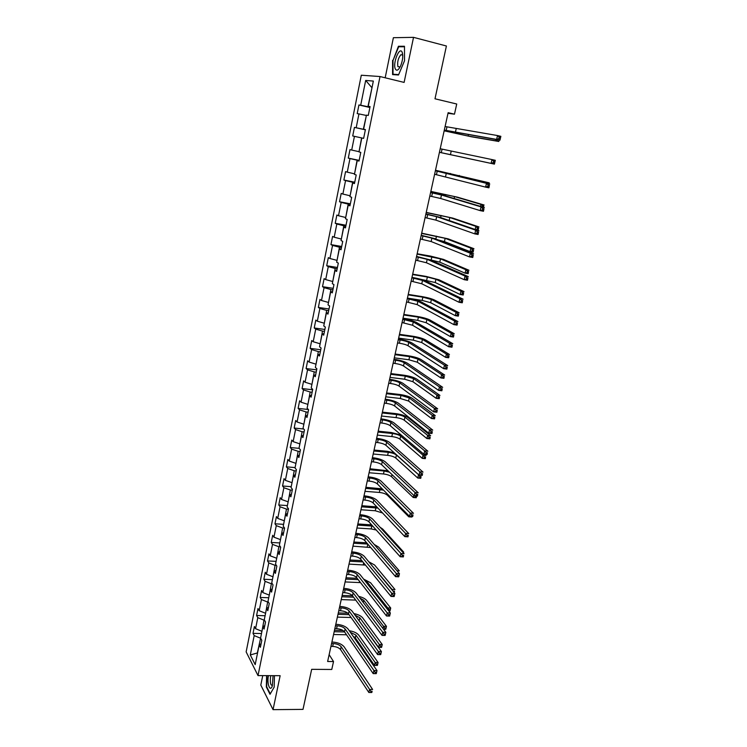 <?xml version="1.0" encoding="UTF-8"?>
<svg xmlns="http://www.w3.org/2000/svg" width="747" height="747" viewBox="0 0 747 747"><rect width="100%" height="100%" fill="white"/><g stroke="black" fill="none" stroke-linecap="round" stroke-linejoin="round"><path stroke-width="1.12" d="M262.739 675.615L260.806 685.074L273.047 709.65L303.002 709.389L311.667 669.331L331.771 669.471L333.526 661.543L329.138 654.643M361.296 75.223L246.146 651.898L258.014 675.596L380.027 76.539L361.296 75.223M380.027 76.539L404.118 82.413L413.53 37.35L393.38 37.705L385.172 77.8M413.53 37.35L446.407 45.997L434.997 98.791L456.725 104.01L454.475 114.179L448.135 112.685L327.634 661.487L333.526 661.543M261.123 643.671L259.162 644.997L260.386 647.304L261.805 640.31L260.582 638.022L262.851 626.817L264.083 629.067L265.521 622.008L264.27 619.786L266.558 608.478L267.818 610.663L269.265 603.548L267.996 601.382L270.302 589.981L271.581 592.11L273.038 584.92L271.749 582.828L274.084 571.324L275.382 573.379L276.848 566.142L275.54 564.106L277.893 552.5L279.21 554.498L280.695 547.187L279.369 545.217L281.74 533.517L283.076 535.44L284.57 528.064L283.225 526.168L285.615 514.356L286.979 516.214L288.491 508.772L287.119 506.942L289.528 495.028L290.91 496.82L292.432 489.313L291.041 487.548L293.478 475.522L294.878 477.249L296.419 469.676L295.009 467.977L297.465 455.847L298.893 457.5L300.443 449.853L299.005 448.237L301.48 435.996L302.927 437.574L304.496 429.861L303.039 428.311L305.532 415.967L307.008 417.461L308.586 409.683L307.11 408.207L309.632 395.751L311.125 397.171L312.722 389.318L311.21 387.926L313.759 375.349L315.281 376.693L316.887 368.766L315.355 367.449L317.923 354.76L319.473 356.03L321.098 348.027L319.539 346.785L322.134 333.984L323.703 335.17L325.347 327.093L323.759 325.935L326.383 313.012L327.97 314.123L329.632 305.971L328.026 304.888L330.669 291.844L332.284 292.871L333.956 284.644L332.322 283.645L334.992 270.479L336.636 271.422L338.316 263.112L336.664 262.206L339.353 248.91L341.024 249.769L342.733 241.384L341.043 240.562L343.76 227.144L345.459 227.91L347.178 219.45L345.469 218.712L348.214 205.164L349.941 205.845L351.669 197.301L349.932 196.657L352.705 182.978L354.461 183.566L356.207 174.947L354.442 174.396L357.243 160.586L359.018 161.081L360.782 152.369L358.999 151.912L361.819 137.971L363.63 138.372L361.819 137.971M259.162 644.997L255.194 664.634L250.301 654.951L254.185 635.585L253.018 633.363L261.487 633.54M363.63 138.372L365.414 129.576L363.593 129.212L366.441 115.141L368.28 115.44L370.082 106.56L368.234 106.298L373.341 81.068L365.675 80.443L360.698 105.224L358.924 104.972L357.197 113.628L358.952 113.908L356.179 127.746L354.433 127.401L352.715 135.973L354.442 136.346L351.697 150.054L349.979 149.615L348.279 158.103L349.979 158.579L347.262 172.146L345.572 171.623L343.881 180.027L345.562 180.597L342.864 194.043L341.202 193.426L339.53 201.755L341.183 202.409L338.503 215.724L336.869 215.024L335.216 223.278L336.841 224.016L334.189 237.21L332.583 236.425L330.94 244.605L332.546 245.427L329.913 258.499L328.325 257.631L326.7 265.736L328.278 266.642L325.683 279.593L324.114 278.64L322.508 286.671L324.058 287.66L321.481 300.499L319.94 299.463L318.353 307.419L319.875 308.483L317.326 321.201L315.813 320.089L314.226 327.98L315.729 329.119L313.198 341.724L311.714 340.539L310.145 348.354L311.63 349.568L309.118 362.071L307.652 360.801L306.093 368.542L307.559 369.84L305.065 382.221L303.627 380.886L302.087 388.561L303.525 389.925L301.06 402.194L299.631 400.784L298.109 408.394L299.528 409.832L297.082 421.999L295.681 420.514L294.169 428.05L295.56 429.562L293.141 441.617L291.76 440.067L290.266 447.537L291.638 449.124L289.238 461.067L287.875 459.442L286.39 466.856L287.744 468.5L285.363 480.349L284.028 478.659L282.553 485.998L283.879 487.716L281.526 499.463L280.209 497.698L278.752 504.981L280.06 506.765L277.716 518.409L276.427 516.579L274.98 523.796L276.269 525.645L273.944 537.186L272.674 535.291L271.236 542.453L272.506 544.367L270.209 555.805L268.957 553.854L267.529 560.941L268.78 562.921L266.502 574.266L265.269 572.249L263.859 579.28L265.082 581.325L262.823 592.567L261.609 590.485L260.208 597.46L261.422 599.561L259.181 610.71L257.986 608.572L256.594 615.491L257.79 617.648L255.567 628.703L254.391 626.509L253.018 633.363M261.954 631.234L263.99 620.159L264.485 620.169M264.802 625.547L262.851 626.817M255.567 628.703L261.749 631.234M257.79 617.648L263.99 620.159M265.605 613.212L267.65 602.045L268.397 602.063M268.509 607.264L266.558 608.478M259.181 610.71L265.39 613.212M261.422 599.561L267.65 602.045M269.284 595.042L271.348 583.771L272.356 583.809M272.244 588.823L270.302 589.981M262.823 592.567L269.069 595.032M265.082 581.325L271.348 583.771M272.991 576.703L275.083 565.339L276.371 565.395M276.026 570.222L274.084 571.324M266.502 574.266L272.786 576.693M268.78 562.921L275.083 565.339M276.735 558.214L278.846 546.748L280.461 546.832M279.826 551.454L277.893 552.5M270.209 555.805L276.53 558.205M272.506 544.367L278.846 546.748M280.508 539.567L282.637 527.998L284.56 528.11M283.664 532.527L281.74 533.517M273.944 537.186L280.302 539.558M276.269 525.645L282.637 527.998M284.318 520.752L286.465 509.081L288.398 509.211M287.539 513.432L285.615 514.356M277.716 518.409L284.112 520.743M280.06 506.765L286.465 509.081M288.165 501.779L290.331 489.995L292.264 490.144M291.451 494.169L289.528 495.028M281.526 499.463L287.95 501.76M283.879 487.716L290.331 489.995M292.04 482.627L294.225 470.75L296.167 470.909M295.392 474.728L293.478 475.522M285.363 480.349L291.825 482.609M287.744 468.5L294.225 470.75M295.952 463.317L298.156 451.328L300.107 451.505M299.37 455.119L297.465 455.847M289.238 461.067L295.737 463.299M291.638 449.124L298.156 451.328M299.892 443.83L302.124 431.729L304.076 431.925M303.385 435.333L301.48 435.996M293.141 441.617L299.678 443.811M295.56 429.562L302.124 431.729M303.87 424.175L306.13 411.961L308.081 412.176M307.437 415.36L305.532 415.967M297.082 421.999L303.655 424.147M299.528 409.832L306.13 411.961M307.885 404.342L310.164 392.016L312.125 392.24M311.527 395.219L309.632 395.751M301.06 402.194L307.671 404.314M303.525 389.925L310.164 392.016M311.938 384.322L314.235 371.894L316.205 372.137M315.645 374.882L313.759 375.349M305.065 382.221L311.723 384.303M307.559 369.84L314.235 371.894M316.028 364.134L318.343 351.585L320.323 351.846M319.809 354.367L317.923 354.76M309.118 362.071L315.813 364.106M311.63 349.568L318.343 351.585M320.155 343.751L322.499 331.089L324.478 331.369M324.011 333.657L322.134 333.984M313.198 341.724L319.94 343.723M315.729 329.119L322.499 331.089M324.319 323.19L326.682 310.416L328.671 310.705M328.25 312.76L326.383 313.012M317.326 321.201L324.105 323.162M319.875 308.483L326.682 310.416M328.521 302.442L330.902 289.547L332.901 289.855M332.527 291.666L330.669 291.844M321.481 300.499L328.297 302.404M324.058 287.66L330.902 289.547M332.76 281.498L335.17 268.481L337.168 268.808M336.85 270.386L334.992 270.479M325.683 279.593L332.536 281.46M328.278 266.642L335.17 268.481M337.037 260.367L339.474 247.22L341.472 247.565M341.202 248.891L339.353 248.91M329.913 258.499L336.822 260.329M332.546 245.427L339.474 247.22M341.36 239.031L343.816 225.771L345.824 226.136M345.609 227.2L343.76 227.144M334.189 237.21L341.136 238.993M336.841 224.016L343.816 225.771M345.712 217.498L348.195 204.108L350.212 204.491M350.044 205.313L348.214 205.164M338.503 215.724L345.497 217.461M341.183 202.409L348.195 204.108M350.119 195.77L352.621 182.249L354.648 182.651M354.536 183.202L352.705 182.978M342.864 194.043L349.895 195.723M345.562 180.597L352.621 182.249M354.554 173.836L357.085 160.185L359.12 160.605M359.055 160.894L357.243 160.586M347.262 172.146L354.339 173.79M349.979 158.579L357.085 160.185M359.036 151.688L361.595 137.915L363.63 138.354L352.715 135.973M351.697 150.054L358.821 151.641M354.442 136.346L361.595 137.915M365.376 129.735L363.341 129.287L366.375 115.477M365.395 129.642L363.593 129.212M356.179 127.746L363.341 129.287M358.952 113.908L366.151 115.421M369.952 107.185L367.907 106.718L371.978 87.801M370.026 106.812L368.234 106.298M360.698 105.224L367.907 106.718M365.675 80.443L371.978 87.763M273.047 709.65L280.144 675.69L258.014 675.596M447.995 113.311L454.475 114.179M260.628 638.125L257.341 652.971L250.301 654.951M254.185 635.585L260.348 638.125M358.924 104.972L369.886 107.503M354.433 127.401L365.358 129.819M348.279 158.103L359.167 160.372M343.881 180.027L354.732 182.193M339.53 201.755L350.352 203.819M335.216 223.278L346.001 225.239M330.94 244.605L341.696 246.473M326.7 265.736L337.429 267.501M322.508 286.671L333.199 288.342M318.353 307.419L329.016 308.997M314.226 327.98L324.861 329.464M310.145 348.354L320.743 349.745M306.093 368.542L316.672 369.849M302.087 388.561L312.629 389.775M298.109 408.394L308.408 409.496M294.169 428.05L303.684 429.002M290.266 447.537L299.108 448.349M286.39 466.856L295.084 467.585M282.553 485.998L291.218 486.671M278.752 504.981L287.39 505.579M274.98 523.796L283.599 524.338M271.236 542.453L279.836 542.929M267.529 560.941L276.101 561.361M263.859 579.28L272.403 579.635M260.208 597.46L268.733 597.749M256.594 615.491L265.092 615.724M392.577 60.376L392.586 74.607L398.506 74.989L404.529 60.759L404.472 46.258L398.44 46.249L393.015 60.488M266.614 675.633L266.315 686.96L270.022 694.299L274.177 687.128L274.457 675.662M402.063 52.001L402.063 52.01C399.365 46.342 392.642 63.234 395.284 68.855C396.666 71.329 398.459 70.311 400.672 65.792C402.754 60.386 403.268 55.904 402.222 52.318L402.558 55.119L400.943 54.68C398.17 57.986 397.171 61.973 397.908 66.651L400.112 66.959M400.429 46.762L398.44 46.249M266.791 686.96L266.315 686.96M444.316 130.09L496.643 139.418L497.53 135.552L500.854 136.327L499.967 140.184L444.297 130.174M445.1 126.514L497.53 135.552L499.164 137.093L498.809 138.643L500.145 138.951L500.499 137.401L499.164 137.093M500.145 138.951L499.967 140.184L496.643 139.418L498.809 138.643M500.499 137.401L500.854 136.327M499.127 140.044L498.791 141.482L471.17 136.729L444.157 130.818M444.176 130.734L468.164 136.047L495.653 140.772L495.943 139.502M497.754 139.81L499.024 140.025M498.949 140.324L498.791 141.482L495.653 140.772L497.698 140.034M402.773 55.651L402.558 55.119M398.674 74.597L393.025 74.233L393.015 60.442L398.702 46.762L404.472 46.772M395.21 74.775L393.025 74.233M268.453 675.643C266.67 683.505 270.125 692.768 272.347 685.858L273.047 675.662M270.9 675.652L270.554 676.941C269.928 682.562 270.535 685.382 272.375 685.401M274.177 687.109L270.274 693.851L266.679 686.745L266.968 675.633M439.441 152.276L491.096 163.397L491.984 159.569L495.298 160.297L494.411 164.116L439.441 152.285M440.216 148.737L491.984 159.569L493.608 161.119L493.253 162.65L494.579 162.949L494.934 161.417L493.608 161.119M494.579 162.949L494.411 164.116L491.096 163.397L493.253 162.65M494.934 161.417L495.298 160.297M434.614 174.256L485.615 187.124L486.493 183.342L489.799 184.033L435.398 170.699M435.389 170.755L486.493 183.342L488.099 184.911L487.744 186.423L489.07 186.703L489.425 185.181L488.099 184.911M489.425 185.181L488.921 187.814L485.615 187.124L487.744 186.423M488.921 187.814L489.07 186.703M490.611 163.304L439.432 152.332L490.462 163.266M485.886 183.043L486.092 182.165L489.21 182.828L435.501 170.251M435.482 170.307L486.092 182.165L487.38 183.426M488.893 183.799L489.21 182.828L488.977 183.827M429.833 196.031L440.702 198.506L480.181 210.617L481.049 206.872L484.355 207.526L444.577 195.658L430.627 192.427M430.599 192.558L441.468 195.023L481.049 206.872L482.646 208.45L482.301 209.954L483.617 210.215L483.963 208.712L482.646 208.45M483.963 208.712L483.486 211.27L480.181 210.617L482.301 209.954M483.486 211.27L483.617 210.215M425.099 217.61L435.903 220.122L474.812 233.876L475.671 230.16L478.958 230.786L439.768 217.265L425.902 213.959M425.855 214.165L436.668 216.677L475.671 230.16L477.249 231.757L476.903 233.251L478.22 233.494L478.566 232.009L477.249 231.757M478.566 232.009L478.099 234.493L474.812 233.876L476.903 233.251M478.099 234.493L478.22 233.494M420.402 238.984L431.14 241.542L469.49 256.903L470.339 253.224L473.617 253.812L434.997 238.685L421.215 235.296M421.149 235.576L431.906 238.116L470.339 253.224L471.908 254.839L471.562 256.305L472.879 256.538L473.224 255.072L471.908 254.839M473.224 255.072L472.767 257.482L469.49 256.903L471.562 256.305M472.767 257.482L472.879 256.538M480.498 206.377L480.965 204.37L484.075 204.995L457.537 197.189L430.851 191.409M430.823 191.531L454.54 196.582L480.965 204.37L482.469 205.855L482.226 206.891M483.449 207.255L483.711 206.107L482.469 205.855M483.711 206.107L483.542 207.283M475.167 229.478L475.886 226.36L478.986 226.948L452.813 218.115L426.248 212.381M426.201 212.568L449.834 217.536L475.886 226.36L477.38 227.863L477.053 229.264L478.295 229.497L478.622 228.096L477.38 227.863M478.622 228.096L477.744 230.365M478.183 230.45L478.295 229.497M475.718 229.665L477.053 229.264M438.237 239.955L444.418 241.608L470.059 251.608L470.853 248.144L473.953 248.704L448.135 238.844L421.682 233.157M421.625 233.419L445.165 238.302L470.853 248.144L472.337 249.657L472.011 251.048L473.253 251.272L473.579 249.881L472.337 249.657M473.579 249.881L473.15 252.169L470.059 251.608L472.011 251.048M473.15 252.169L473.253 251.272M415.752 260.161L426.434 262.757L464.223 279.695L465.064 276.063L468.332 276.614L430.272 259.909L416.574 256.436M416.499 256.781L427.191 259.368L465.064 276.063L466.614 277.688L466.277 279.145L467.594 279.359L467.93 277.903L466.614 277.688M467.93 277.903L467.491 280.246L464.223 279.695L466.277 279.145M467.491 280.246L467.594 279.359M429.814 259.713L439.796 262.16L465.082 273.159L465.876 269.723L468.957 270.255L443.503 259.396L430.58 256.109L417.162 253.756M417.087 254.083L440.534 258.873L465.876 269.723L467.342 271.245L467.024 272.627L468.257 272.832L468.574 271.46L467.342 271.245M468.574 271.46L468.164 273.682L465.082 273.159L467.024 272.627M468.164 273.682L468.257 272.832M411.149 281.152L421.766 283.776L459.003 302.274L459.835 298.669L463.103 299.192L425.585 280.928C422.587 279.649 418.189 278.491 412.391 277.454L411.97 277.389M411.877 277.8L422.513 280.424L459.835 298.669L461.375 300.303L461.048 301.751L462.356 301.956L462.682 300.518L461.375 300.303M462.682 300.518L462.262 302.787L459.003 302.274L461.048 301.751M462.262 302.787L462.356 301.956M420.813 279.303L435.212 282.525L460.152 294.505L460.936 291.097L464.018 291.601L438.909 279.77L426.061 276.399L412.68 274.168M412.596 274.56L427.368 277.025L435.949 279.275L460.936 291.097L462.393 292.637L462.076 294.001L463.308 294.197L463.626 292.833L462.393 292.637M463.626 292.833L463.224 295L460.152 294.505L462.076 294.001M463.224 295L463.308 294.197M406.583 301.947L417.143 304.608L453.84 324.618L454.662 321.051L457.92 321.546L420.944 301.769C417.984 300.387 413.614 299.202 407.825 298.212L407.414 298.146M407.311 298.623L417.881 301.284L454.662 321.051L456.193 322.704L455.866 324.133L457.164 324.329L457.5 322.9L456.193 322.704M457.5 322.9L457.089 325.104L453.84 324.618L455.866 324.133M457.089 325.104L457.164 324.329M407.423 298.09L422.158 300.406L430.674 302.712L455.268 315.654L456.043 312.274L459.116 312.75L434.352 299.958C431.421 298.632 427.163 297.483 421.588 296.522L408.236 294.402M408.133 294.86L422.877 297.194L431.402 299.491L456.043 312.274L457.491 313.824L457.173 315.178L458.406 315.365L458.723 314.02L457.491 313.824M458.723 314.02L458.331 316.121L455.268 315.654L457.173 315.178M458.331 316.121L458.406 315.365M402.054 322.555L412.559 325.253L448.723 346.757L449.545 343.218L452.785 343.676L416.35 322.415C413.418 320.939 409.076 319.735 403.305 318.773L402.894 318.717M402.773 319.258L413.287 321.957L449.545 343.218L451.057 344.881L450.73 346.3L452.028 346.477L452.355 345.067L451.057 344.881M452.355 345.067L451.963 347.206L448.723 346.757L450.73 346.3M451.963 347.206L452.028 346.477M403.016 318.185L417.704 320.37L426.173 322.723L450.422 336.608L451.197 333.265L454.26 333.704L429.842 319.968C426.939 318.558 422.709 317.382 417.143 316.457L403.828 314.459M403.716 314.973L418.413 317.176L426.892 319.529L451.197 333.265L452.635 334.824L452.327 336.159L453.55 336.337L453.859 335.001L452.635 334.824M453.859 335.001L453.485 337.046L450.422 336.608L452.327 336.159M453.485 337.046L453.55 336.337M397.572 342.976L399.374 343.218C403.212 343.835 406.097 344.656 408.021 345.712L443.662 368.673L444.465 365.171L447.705 365.6L411.793 342.873C408.898 341.314 404.585 340.072 398.833 339.157L398.422 339.101M398.291 339.717L400.093 339.96C403.931 340.576 406.816 341.407 408.74 342.443L444.465 365.171L445.978 366.852L445.651 368.252L446.949 368.42L447.266 367.02L445.978 366.852M447.266 367.02L446.893 369.093L443.662 368.673L445.651 368.252M446.893 369.093L446.949 368.42M398.646 338.102L413.296 340.156L421.719 342.556L445.632 357.365L446.398 354.05L449.451 354.47L425.37 339.801C422.503 338.307 418.292 337.112 412.746 336.225L399.468 334.339M399.337 334.917L413.997 336.99L422.428 339.39L446.398 354.05L447.817 355.628L447.509 356.954L448.732 357.113L449.04 355.787L447.817 355.628M449.04 355.787L448.686 357.776L445.632 357.365L447.509 356.954M448.686 357.776L448.732 357.113M393.127 363.21L394.92 363.444C398.758 364.022 401.615 364.872 403.52 365.983L438.638 390.382L439.441 386.918L442.672 387.31L407.274 363.145C404.416 361.492 400.121 360.231 394.397 359.354L393.986 359.307M393.837 359.979L395.63 360.213C399.468 360.801 402.334 361.641 404.23 362.743L439.441 386.918L440.935 388.599L440.618 389.99L441.907 390.139L442.233 388.757L440.935 388.599M442.233 388.757L441.869 390.765L438.638 390.382L440.618 389.99M441.869 390.765L441.907 390.139M394.304 357.841L408.926 359.765L417.293 362.22L440.879 377.935L441.636 374.649L444.68 375.041L420.925 359.466C418.096 357.888 413.913 356.674 408.385 355.815L395.144 354.041M395.004 354.685L409.627 356.636L418.003 359.083L441.636 374.649L443.055 376.236L442.747 377.552L443.97 377.702L444.269 376.395L443.055 376.236M444.269 376.395L443.923 378.318L440.879 377.935L442.747 377.552M443.923 378.318L443.97 377.702M388.72 383.267L390.513 383.491C394.332 384.042 397.18 384.901 399.057 386.078L433.671 411.877L434.465 408.441L437.686 408.814L402.801 383.239C399.981 381.502 395.714 380.214 389.999 379.373L389.589 379.327M389.43 380.064L391.223 380.288C395.042 380.849 397.89 381.708 399.766 382.866L434.465 408.441L435.949 410.14L435.632 411.513L436.92 411.662L437.238 410.29L435.949 410.14M437.238 410.29L436.892 412.232L433.671 411.877L435.632 411.513M436.892 412.232L436.92 411.662M390.009 377.403L404.594 379.215L412.914 381.708L436.173 398.319L436.92 395.07L439.964 395.424L416.537 378.962C413.735 377.3 409.58 376.058 404.062 375.237L390.849 373.575M390.7 374.284L405.285 376.105L413.605 378.598L436.92 395.07L438.33 396.657L438.022 397.964L439.245 398.104L439.544 396.806L438.33 396.657M439.544 396.806L439.208 398.674L436.173 398.319L438.022 397.964M439.208 398.674L439.245 398.104M384.36 403.147L386.143 403.352C389.953 403.884 392.782 404.762 394.631 405.985L428.759 433.167L429.544 429.768L432.746 430.104L398.366 403.156C395.574 401.335 391.335 400.018 385.639 399.215L385.228 399.169M385.06 399.972L386.843 400.177C390.653 400.719 393.482 401.587 395.34 402.81L429.544 429.768L431.01 431.477L430.692 432.84L431.981 432.971L432.298 431.607L431.01 431.477M432.298 431.607L431.962 433.493L428.759 433.167L430.692 432.84M431.962 433.493L431.981 432.971M385.751 396.806L400.289 398.487L408.562 401.036L431.505 418.516L432.252 415.295L435.286 415.631L412.176 398.291C409.403 396.545 405.276 395.275 399.776 394.491L386.601 392.941M386.432 393.706L400.98 395.415L409.253 397.946L432.252 415.295L433.643 416.901L433.344 418.189L434.558 418.32L434.857 417.031L433.643 416.901M434.857 417.031L434.539 418.852L431.505 418.516L433.344 418.189M434.539 418.852L434.558 418.32M380.036 422.849L381.81 423.035C385.611 423.549 388.421 424.436 390.251 425.725L423.885 454.251L424.66 450.889L427.854 451.197L393.968 422.895C391.213 420.981 386.993 419.646 381.315 418.89L380.914 418.843M380.727 419.702L382.501 419.898C386.302 420.402 389.122 421.299 390.952 422.569L424.66 450.889L426.117 452.607L425.809 453.952L427.088 454.073L427.396 452.729L426.117 452.607M427.396 452.729L427.079 454.559L423.885 454.251L425.809 453.952M427.079 454.559L427.088 454.073M381.53 416.032L396.031 417.601C399.701 418.105 402.437 418.964 404.258 420.188L426.882 438.536L427.62 435.342L430.645 435.65L407.853 417.452C405.117 415.621 401.008 414.333 395.527 413.586L382.38 412.148M382.203 412.96L396.713 414.548C400.383 415.052 403.119 415.911 404.939 417.134L427.62 435.342L429.002 436.948L428.713 438.228L429.917 438.358L430.216 437.079L429.002 436.948M430.216 437.079L429.908 438.844L426.882 438.536L428.713 438.228M429.908 438.844L429.917 438.358M375.741 442.383L377.524 442.551C381.306 443.036 384.098 443.942 385.91 445.287L419.058 475.139L419.823 471.805L423.017 472.085L389.607 442.457C386.89 440.469 382.697 439.105 377.039 438.377L376.628 438.34M376.432 439.264L378.206 439.441C381.988 439.927 384.789 440.833 386.601 442.159L419.823 471.805L421.271 473.533L420.963 474.868L422.242 474.98L422.55 473.645L421.271 473.533M422.55 473.645L422.242 475.419L419.058 475.139L420.963 474.868M401.316 435.109L391.307 432.513L378.206 431.178M378.01 432.055L392.483 433.531C396.134 434.007 398.87 434.875 400.663 436.145L423.035 455.203L426.051 455.493L424.679 454.325M377.347 435.099L391.811 436.556C395.462 437.023 398.188 437.901 399.981 439.18L422.298 458.369L423.035 455.203L424.408 456.828L424.109 458.098L425.323 458.21L425.613 456.94L424.408 456.828M425.613 456.94L425.314 458.649L422.298 458.369L424.109 458.098M371.492 461.739L373.267 461.898C377.039 462.356 379.821 463.28 381.605 464.671L414.277 495.831L415.033 492.534L418.217 492.777L385.293 461.851C382.604 459.778 378.43 458.397 372.79 457.706L372.389 457.668M372.174 458.649L373.948 458.807C377.721 459.274 380.503 460.189 382.296 461.581L415.033 492.534L416.471 494.271L416.163 495.588L417.442 495.691L417.75 494.365L416.471 494.271M417.75 494.365L417.452 496.083L414.277 495.831L416.163 495.588M394.22 452.766L387.133 451.291L374.06 450.049M373.855 450.983L388.291 452.337C391.932 452.794 394.649 453.681 396.424 455.007L418.806 474.924M373.192 453.999L387.618 455.343C391.26 455.791 393.977 456.688 395.751 458.014L417.76 478.033L418.488 474.896L419.851 476.521L419.562 477.781L420.766 477.884L421.056 476.623L419.851 476.521M421.056 476.623L420.766 478.285L417.76 478.033L419.562 477.781M367.281 480.928L369.046 481.077C372.809 481.507 375.573 482.45 377.338 483.897L409.533 516.326L410.29 513.058L413.464 513.282L381.007 481.068C378.346 478.92 374.21 477.52 368.579 476.857L368.178 476.829M367.954 477.865L369.718 478.015C373.481 478.453 376.245 479.387 378.019 480.825L410.29 513.058L411.718 514.804L411.42 516.112L412.689 516.205L412.988 514.898L411.718 514.804M412.988 514.898L412.708 516.551L409.533 516.326L411.42 516.112M387.992 470.769L369.952 468.771M369.737 469.751L384.126 470.993L389.514 472.216M369.074 472.748L383.463 473.971C387.095 474.401 389.794 475.307 391.549 476.689L413.259 497.511L413.763 495.345M416.537 496.139L415.332 496.045L415.043 497.287L416.247 497.381L416.574 496.008M416.658 496.017L416.256 497.745L413.259 497.511L415.043 497.287M363.107 499.948L364.863 500.079C368.616 500.49 371.362 501.452 373.108 502.946L404.846 536.635L405.593 533.395L408.758 533.591L376.768 500.126C374.135 497.894 370.017 496.475 364.415 495.849L364.013 495.821M363.77 496.914L365.535 497.044C369.279 497.465 372.034 498.417 373.78 499.902L405.593 533.395L407.012 535.151L406.704 536.449L407.974 536.523L408.273 535.226L407.012 535.151M408.273 535.226L408.002 536.822L404.846 536.635L406.704 536.449M382.24 488.827L365.881 487.324M365.647 488.361L383.51 490.107M364.994 491.33L379.345 492.441C382.968 492.852 385.648 493.767 387.385 495.196L408.805 516.831L409.029 515.822M410.626 516.401L411.821 516.485M411.914 516.494L411.793 517.036L408.805 516.831L410.57 516.625M358.962 518.81L360.717 518.922C364.461 519.314 367.188 520.286 368.915 521.836L400.196 556.748L400.934 553.536L404.09 553.704L372.557 519.016C369.961 516.709 365.871 515.262 360.278 514.674L359.877 514.646M359.624 515.794L361.38 515.916C365.124 516.308 367.851 517.279 369.588 518.82L400.934 553.536L402.344 555.301L402.045 556.59L403.305 556.655L403.604 555.376L402.344 555.301M403.604 555.376L403.352 556.917L400.196 556.748L402.045 556.59M376.815 506.877L361.837 505.719M361.595 506.811L377.973 508.109M360.95 509.753L375.265 510.761L382.548 512.974M354.853 537.504L356.608 537.607C360.334 537.971 363.051 538.961 364.76 540.557L395.593 576.675L396.321 573.5L399.468 573.64L368.392 537.747C365.825 535.366 361.753 533.89 356.179 533.339L355.777 533.321M355.516 534.516L357.262 534.628C360.997 534.992 363.714 535.972 365.423 537.569L396.321 573.5L397.721 575.274L397.423 576.544L398.683 576.6L398.982 575.33L397.721 575.274M398.982 575.33L399.468 573.64L398.73 576.815L395.593 576.675L397.423 576.544M371.632 524.87L357.832 523.964M357.58 525.104L372.744 526.103M356.935 528.026L371.212 528.923L376.255 530.025M402.549 552.014L403.669 552.07L382.679 529.035L379.971 527.167M403.417 552.957L403.669 552.07L403.455 553.004M350.791 556.039L352.537 556.132C356.254 556.478 358.952 557.467 360.633 559.12L391.026 596.423L391.755 593.267L394.892 593.389L364.256 556.31C361.716 553.854 357.664 552.369 352.108 551.846L351.716 551.828M351.435 553.079L353.182 553.172C356.907 553.518 359.606 554.517 361.296 556.151L391.755 593.267L393.137 595.06L392.847 596.321L394.099 596.367L394.397 595.107L393.137 595.06M394.397 595.107L394.892 593.389L394.164 596.536L391.026 596.423L392.847 596.321M366.665 542.789L353.854 542.051M353.592 543.246L367.739 544.049M352.957 546.141L370.708 547.532M396.993 570.773L399.318 570.885L378.608 547.084L374.144 544.395M346.748 574.415L348.494 574.49C352.201 574.817 354.881 575.825 356.552 577.524L386.507 615.986L387.226 612.867L390.354 612.951L360.157 574.714C357.645 572.183 353.62 570.68 348.083 570.194L347.682 570.176M347.392 571.483L349.138 571.558C352.845 571.885 355.535 572.893 357.206 574.583L388.599 614.66L388.309 615.911L389.56 615.939L389.85 614.697L388.599 614.66M389.85 614.697L390.354 612.951L389.635 616.07L386.507 615.986L388.309 615.911M361.837 560.595L349.923 559.998M349.643 561.24L362.902 561.903M349.017 564.106L365.498 565.087M370.475 563.836L392.035 589.42L394.995 589.532L374.574 564.993L368.738 561.735M391.942 589.822L393.267 591.419M394.014 592.324L394.528 591.148L393.342 591.101M394.528 591.148L394.155 592.502M342.752 592.632L344.488 592.698C348.186 593.006 350.847 594.024 352.5 595.77L382.025 635.37L382.744 632.279L385.863 632.345L356.086 592.969C353.611 590.363 349.605 588.841 344.087 588.384L343.685 588.365M343.387 589.728L345.133 589.794C348.821 590.102 351.492 591.12 353.144 592.857L384.107 634.082L383.818 635.314L385.069 635.342L385.349 634.11L384.107 634.082M385.349 634.11L385.863 632.345L385.144 635.436L382.025 635.37L383.818 635.314M357.131 578.271L346.01 577.786M345.73 579.084L358.177 579.616M345.105 581.932L360.521 582.623M364.975 580.811L367.72 582.632L387.758 607.927L390.718 608.021L370.568 582.744L363.602 579.084M387.45 609.272L387.758 607.927L389.056 609.617L388.785 610.794L389.971 610.831L390.242 609.655L389.056 609.617M390.242 609.655L390.718 608.021L390.027 610.962L388.757 610.925M338.783 610.701L340.52 610.757C344.199 611.037 346.851 612.073 348.485 613.866L377.59 654.577L378.299 651.515L381.409 651.552L352.061 611.065C349.605 608.394 345.628 606.844 340.128 606.424L339.726 606.405M339.418 607.815L341.155 607.871C344.834 608.151 347.495 609.188 349.12 610.971L379.644 653.326L379.364 654.549L380.606 654.568L380.895 653.345L379.644 653.326M380.895 653.345L381.409 651.552L380.699 654.615L377.59 654.577L379.364 654.549M352.528 595.807L342.135 595.434M341.846 596.778L353.555 597.189M341.22 599.598L355.731 600.102M359.877 597.983L363.761 600.261L383.528 626.275L386.47 626.341L366.59 600.355C365.087 598.599 362.444 597.273 358.672 596.377M382.996 628.554L383.528 626.275L384.808 627.975L384.537 629.142L385.723 629.17L385.994 627.994L384.808 627.975M385.994 627.994L386.47 626.341L385.788 629.263L383.491 629.217M383.463 629.179L384.537 629.142M334.852 628.619L336.58 628.657C340.249 628.918 342.892 629.964 344.498 631.803L373.192 673.617L373.892 670.573L376.992 670.591L348.065 629.002C345.637 626.266 341.687 624.697 336.197 624.305L335.805 624.296M335.478 625.753L337.214 625.799C340.884 626.061 343.527 627.106 345.133 628.937L375.237 672.393L374.947 673.607L376.199 673.617L376.479 672.403L375.237 672.393M376.479 672.403L376.992 670.591L376.292 673.626L373.192 673.617L374.947 673.607M347.878 613.212L338.298 612.932M337.989 614.323L349.036 614.641M337.373 617.125L351.081 617.498M355.021 615.145L359.821 617.741L379.327 644.465L382.259 644.512L362.65 617.825C360.978 615.836 358.065 614.426 353.901 613.604M358.271 619.636L378.654 647.36L379.327 644.465L380.606 646.164L380.335 647.332L381.512 647.35L381.773 646.183L380.606 646.164M381.773 646.183L382.259 644.512L381.586 647.406L378.654 647.36L380.335 647.332M330.949 646.379L332.676 646.407C336.337 646.641 338.961 647.705 340.548 649.591L368.831 692.478L369.522 689.462L372.622 689.462L344.096 646.79C341.706 643.989 337.775 642.401 332.303 642.037L331.901 642.037M331.575 643.541L333.302 643.569C336.962 643.811 339.586 644.876 341.183 646.743L370.857 691.292L370.577 692.497L371.819 692.497L372.099 691.292L370.857 691.292M372.099 691.292L371.819 692.497M368.831 692.478L370.577 692.497M343.032 630.487L334.479 630.291M334.17 631.729L344.6 631.953M333.554 634.511L346.533 634.773M350.334 632.261L355.927 635.09L375.162 662.496L378.085 662.524L358.747 635.146C356.907 632.942 353.751 631.467 349.269 630.739M352.986 636.089L355.301 637.854L374.49 665.372L375.162 662.496L376.432 664.214L376.161 665.362L377.338 665.372L377.599 664.223L376.432 664.214M377.599 664.223L378.085 662.524L377.422 665.4L374.49 665.372L376.161 665.362M446.949 126.943L446.164 130.52M456.165 128.857L455.371 132.443M459.405 133.311L459.218 134.171M468.434 134.843L468.164 136.047M442.065 149.148L441.29 152.687M451.216 151.127L450.432 154.676M437.228 171.138L436.453 174.649M446.323 173.183L445.539 176.694M450.45 173.463L450.32 174.06M459.302 175.442L459.106 176.283M432.438 192.931L431.673 196.405M441.468 195.023L440.702 198.506M427.686 214.52L426.929 217.956M436.668 216.677L435.903 220.122M422.979 235.912L422.232 239.32M431.906 238.116L431.14 241.542M445.754 194.547L445.455 195.91M454.54 196.582L454.111 198.497M441.094 215.444L440.627 217.564M449.834 217.536L449.162 220.514M436.481 236.155L435.837 239.021M445.165 238.302L444.418 241.608M418.32 257.099L417.573 260.479M427.191 259.368L426.434 262.757M431.906 256.679L431.178 259.956M440.534 258.873L439.796 262.16M413.698 278.099L412.96 281.451M422.513 280.424L421.766 283.776M427.368 277.025L426.649 280.274M435.949 279.275L435.212 282.525M409.123 298.912L408.394 302.227M417.881 301.284L417.143 304.608M422.877 297.194L422.158 300.406M431.402 299.491L430.674 302.712M404.585 319.529L403.856 322.816M413.287 321.957L412.559 325.253M418.413 317.176L417.704 320.37M426.892 319.529L426.173 322.723M400.093 339.96L399.374 343.218M408.74 342.443L408.021 345.712M413.997 336.99L413.296 340.156M422.428 339.39L421.719 342.556M395.63 360.213L394.92 363.444M404.23 362.743L403.52 365.983M409.627 356.636L408.926 359.765M418.003 359.083L417.293 362.22M391.223 380.288L390.513 383.491M399.766 382.866L399.057 386.078M405.285 376.105L404.594 379.215M413.605 378.598L412.914 381.708M386.843 400.177L386.143 403.352M395.34 402.81L394.631 405.985M400.98 395.415L400.289 398.487M409.253 397.946L408.562 401.036M382.501 419.898L381.81 423.035M390.952 422.569L390.251 425.725M396.713 414.548L396.031 417.601M404.939 417.134L404.258 420.188M378.206 439.441L377.524 442.551M386.601 442.159L385.91 445.287M392.483 433.531L391.811 436.556M400.663 436.145L399.981 439.18M373.948 458.807L373.267 461.898M382.296 461.581L381.605 464.671M388.291 452.337L387.618 455.343M396.424 455.007L395.751 458.014M369.718 478.015L369.046 481.077M378.019 480.825L377.338 483.897M384.126 470.993L383.463 473.971M392.016 474.606L391.549 476.689M365.535 497.044L364.863 500.079M373.78 499.902L373.108 502.946M380.008 489.49L379.345 492.441M387.6 494.234L387.385 495.196M361.38 515.916L360.717 518.922M369.588 518.82L368.915 521.836M375.918 507.829L375.265 510.761M357.262 534.628L356.608 537.607M365.423 537.569L364.76 540.557M371.866 526.019L371.212 528.923M353.182 553.172L352.537 556.132M361.296 556.151L360.633 559.12M367.823 544.152L367.197 546.935M349.138 571.558L348.494 574.49M357.206 574.583L356.552 577.524M363.658 562.827L363.219 564.797M345.133 589.794L344.488 592.698M353.144 592.857L352.5 595.77M359.531 581.353L359.27 582.511M367.72 582.632L367.431 583.93M341.155 607.871L340.52 610.757M349.12 610.971L348.485 613.866M363.761 600.261L363.266 602.456M337.214 625.799L336.58 628.657M345.133 628.937L344.498 631.803M359.821 617.741L359.195 620.533M333.302 643.569L332.676 646.407M341.183 646.743L340.548 649.591M355.927 635.09L355.301 637.854M402.754 55.138L400.934 54.68"/></g></svg>
